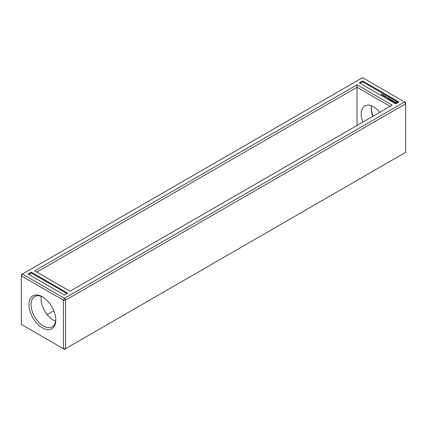 <?xml version="1.0" encoding="UTF-8"?>
<svg xmlns="http://www.w3.org/2000/svg" width="427" height="427" viewBox="0 0 427 427"><rect width="100%" height="100%" fill="white"/><g stroke="black" fill="none" stroke-linecap="round" stroke-linejoin="round"><path stroke-width="0.64" d="M22.412 274.054L21.35 274.668L21.35 275.89L63.393 300.165L65.512 300.165L405.65 103.788L405.65 102.565L362.55 77.677L22.412 274.054L64.45 298.329L404.588 101.952L405.65 103.788L405.65 152.332L65.512 348.71L65.512 300.165L64.45 298.329L63.393 300.165L63.393 348.71L65.512 348.71L64.45 349.323L21.35 324.435L21.35 275.89L22.412 274.054M373.171 116.165A18.985 10.963 60 0 1 371.212 107.577M362.55 80.943L398.935 101.952L395.669 103.836L359.278 82.827L362.55 80.943L362.55 81.76L398.231 102.357M392.269 105.138L357.025 84.792L34.731 270.867L69.975 291.214L392.269 105.138M31.331 272.17L67.722 293.178L64.45 295.062L28.065 274.054L31.331 272.17L31.331 272.986L67.012 293.584M28.945 304.547A18.985 10.963 60 0 1 42.369 296.797A18.985 10.963 60 0 1 55.798 320.053A18.985 10.963 60 0 1 42.369 327.803A18.985 10.963 60 0 1 28.945 304.547M372.883 116.331A17.486 10.099 60 0 1 371.202 108.175A17.486 10.099 60 0 1 371.399 105.757M53.829 310.835L47.189 314.672M359.988 83.238L362.55 81.76M357.025 84.792L357.025 87.241L36.85 272.09M390.15 106.36L357.025 87.241L357.025 125.485M28.769 274.465L31.331 272.986M55.788 319.423A17.486 10.099 60 0 1 52.174 326.831A17.486 10.099 60 0 1 38.697 322.15A17.486 10.099 60 0 1 31.064 304.547A17.486 10.099 60 0 1 34.688 296.546A17.486 10.099 60 0 1 42.913 297.123M362.902 122.09A17.486 10.099 60 0 1 361.221 113.934A17.486 10.099 60 0 1 364.845 105.928A17.486 10.099 60 0 1 379.811 112.328M55.601 321.243A17.486 10.099 60 0 1 41.045 298.788A17.486 10.099 60 0 1 41.243 296.37M382.395 94.538L381.573 94.645L382.395 94.538M381.594 94.49L381.167 94.426L381.631 94.137L381.898 94.282L381.605 94.458M382.08 94.997L382.651 94.671L382.021 94.949M382.395 94.847L382.704 94.799M382.496 95.237L383.067 94.911L382.443 95.189M382.811 95.088L383.12 95.04M383.526 95.813L383.724 95.402L383.014 95.52L383.553 95.21L383.163 95.509L383.846 95.376L383.542 95.728L384.065 95.504L383.526 95.813M384.012 96.096L383.622 95.872L384.417 95.776L384.097 95.589L384.551 95.781L384.001 96.016M384.513 96.385L384.209 96.144L384.487 95.926L385.053 96.075L384.513 96.385M385.298 96.838L385.394 96.379L384.876 96.598L385.421 96.283L385.319 96.748L385.843 96.529L385.298 96.838M385.789 97.121L385.544 96.801L386.328 96.812L385.789 97.121M386.611 97.169L385.987 97.207L386.611 97.169M387.823 98.247L387.465 97.964L388.255 97.932L387.823 98.247M387.919 98.301L388.773 98.231L388.34 98.546L387.919 98.301M387.342 97.97L386.921 97.724L387.929 97.575L387.348 97.607L387.615 97.815L387.342 97.97M388.944 99.454L388.405 99.08L389.429 99.112L389.755 98.92L389.269 98.578L389.915 98.893L388.944 99.454M389.392 99.646L390.251 99.085L389.392 99.646M390.102 100.115L389.557 99.742L390.15 100.025L390.475 99.838L390.097 99.56L391.068 99.555L390.102 100.115M391.404 100.185L390.427 100.244L391.287 99.747L390.732 100.196L391.564 100.094L391.394 100.575L392.162 100.19L391.191 100.751L391.404 100.185L391.244 100.751M392.141 101.236L391.495 100.863L392.514 100.895L392.84 100.703L392.36 100.361L393 100.676L392.141 101.236M392.765 101.535L392.285 101.316L393.571 101.007L392.765 101.658M394.206 102.01L393.235 101.797L393.875 102.074L393.63 101.514L394.265 101.402L394.543 101.781L393.811 101.53L394.206 102.01M395.301 103.307L394.431 103.003L394.687 102.208L396.069 102.058L396.694 102.421L396.437 103.217L395.301 103.307M381.476 94.383L381.813 94.186M384.455 96.059L384.503 96.379M394.569 102.715L394.537 103.067M396.608 103.094L396.555 102.715M394.687 102.208L394.543 102.512M394.858 102.122L394.687 102.411M396.608 102.539L394.858 102.325M395.562 102.138L394.996 102.581L395.13 103.169L394.948 102.715M395.13 102.96L396.176 102.715L395.994 103.169L395.13 103.169M381.749 94.218L381.487 94.287L381.802 94.399M382.592 94.703L382.117 94.874L382.603 94.901M383.008 94.943L382.533 95.12L383.019 95.141M388.287 98.45L388.613 98.263L388.079 98.333L388.287 98.546M396.176 102.715L395.562 102.357"/></g></svg>
